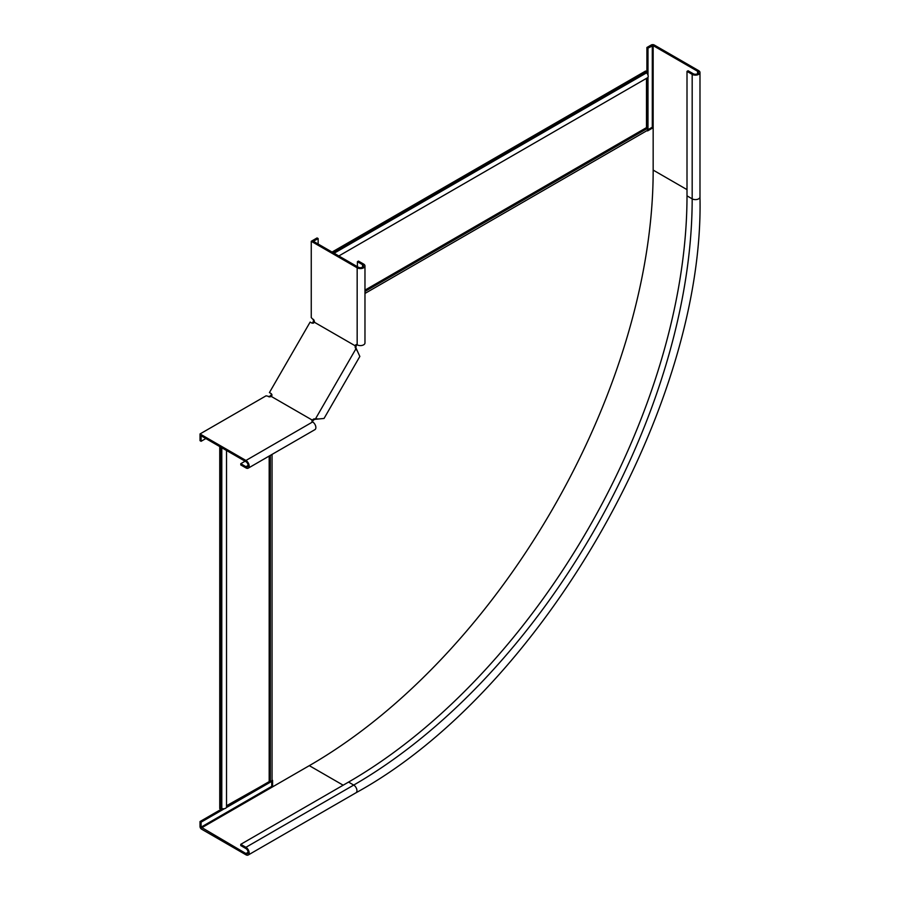 <?xml version="1.0" encoding="UTF-8"?>
<svg xmlns="http://www.w3.org/2000/svg" width="900" height="900" viewBox="0 0 900 900"><rect width="100%" height="100%" fill="white"/><g stroke="black" fill="none" stroke-linecap="round" stroke-linejoin="round"><path stroke-width="1.35" d="M313.988 320.49L312.356 323.179M314.044 320.119L313.301 321.289M313.436 320.468L313.38 319.331M364.973 290.126L646.481 127.609L647.055 128.599A2.441 1.406 60 0 1 647.561 130.297L647.561 130.928L653.164 127.699L653.164 45.619L697.567 71.258A3.049 1.755 180 0 1 698.467 72.506A3.049 1.755 180 0 1 696.577 74.138A3.049 1.755 180 0 1 693.259 73.755L688.084 70.763L687.004 71.381L692.179 74.374A4.579 2.644 180 0 0 697.163 74.948A4.579 2.644 180 0 0 699.986 72.506A4.579 2.644 180 0 0 698.648 70.639L654.244 45A2.137 1.238 180 0 0 651.217 45L646.909 47.486L647.989 48.116L653.164 45.619M226.53 805.736L270.326 781.11A2.441 1.406 0 0 0 272.048 780.694L272.599 780.379L272.599 786.847L309.746 765.405A485.674 280.406 120 0 0 653.164 170.584L653.164 127.699L652.298 127.204L652.298 45.619M647.528 129.949L652.298 127.204M271.485 393.964L270.326 396.709M271.733 780.851L271.733 786.352L272.599 786.847M314.145 320.794L313.526 323.156L312.66 322.65M269.977 396.72L272.048 394.988L271.192 394.493M646.481 78.356L646.481 127.609M332.055 252.056L645.615 71.021L646.481 71.516L646.481 72.889A3.049 1.755 60 0 1 648.113 75.555A3.049 1.755 60 0 1 647.572 77.726L338.827 255.971M646.481 72.889L334.103 253.237M646.481 71.516L332.91 252.551M269.685 396.956L270.326 395.73M269.685 396.259L268.673 396.776M269.179 781.11L269.179 456.053M219.746 446.58L219.746 808.65L220.601 809.156L221.794 808.47A3.049 1.755 0 0 0 224.921 808.549A3.049 1.755 0 0 0 226.53 806.996L226.53 450.495M221.794 808.47L221.794 447.761M220.601 809.156L220.601 447.075M647.989 129.69L647.989 77.288M647.989 75.116L647.989 48.116M271.733 781.38L226.361 807.581M224.482 808.661L201.094 822.161L201.094 827.145L245.925 853.526A3.049 1.755 -120 0 0 247.455 853.684A3.049 1.755 -120 0 0 247.916 851.231A3.049 1.755 -120 0 0 245.925 848.554L240.761 845.561L240.761 844.324L348.548 782.089A478.654 276.356 -60 0 0 687.004 195.851L687.004 71.381M646.909 128.351L646.909 78.109M646.909 73.294L646.909 47.486M222.368 808.639L200.014 821.543L200.014 826.515A2.137 1.238 -120 0 0 201.521 829.136L245.925 854.775A4.579 2.644 -120 0 0 248.22 855A4.579 2.644 -120 0 0 248.917 851.332A4.579 2.644 -120 0 0 245.925 847.305L240.761 844.324M270.045 781.11L226.53 806.231M200.014 821.543L201.094 822.161M312.176 421.571A2.441 1.406 180 0 1 312.356 421.402L313.425 420.277A2.441 1.991 120 0 1 315.079 419.321L324.045 418.455L359.843 356.445L356.108 348.255A2.441 1.991 -60 0 1 356.108 346.331L356.558 344.846A2.441 1.406 -120 0 1 356.614 344.61M205.841 438.548L201.105 441.293L201.105 435.814L245.947 461.7A3.049 1.755 60 0 1 247.939 464.389A3.049 1.755 60 0 1 247.466 466.83A3.049 1.755 60 0 1 245.947 466.684L240.773 463.691L245.081 461.205M201.105 441.293L200.025 440.662L200.025 433.946L245.947 460.463A4.579 2.644 60 0 1 248.929 464.49A4.579 2.644 60 0 1 248.231 468.146A4.579 2.644 60 0 1 245.947 467.921L240.773 464.94L240.773 463.691M248.231 468.146L314.933 429.637A4.579 2.644 -120 0 0 315.63 425.981A4.579 2.644 -120 0 0 312.637 421.942A2.441 1.406 180 0 1 311.929 420.952A2.441 1.406 180 0 1 312.356 420.154L271.339 396.473A2.441 1.406 180 0 1 268.234 396.304L266.085 395.809L200.025 433.946M312.356 420.154L312.356 421.402M271.541 396.394L271.642 396.157A2.441 1.991 120 0 0 270.934 393.457L269.426 392.58L310.129 322.088L311.636 322.954A2.441 1.991 -60 0 0 314.325 322.211L355.354 345.892A2.441 1.991 -60 0 0 355.354 347.816L357.514 351.349M312.502 420.041L312.66 419.839A2.441 1.991 120 0 1 314.325 418.882L316.294 419.209M356.625 349.358L355.86 348.919L315.54 418.77L318.465 418.984M312.66 419.839L313.425 420.277M362.554 267.188L362.554 264.69A3.049 1.755 0 0 1 363.454 265.939A3.049 1.755 0 0 1 361.575 267.57A3.049 1.755 0 0 1 358.245 267.188L313.402 241.29L318.15 238.556L318.15 244.035M318.15 238.556L317.07 237.938L311.254 241.29L357.165 267.806A4.579 2.644 0 0 0 362.149 268.38A4.579 2.644 0 0 0 364.973 265.939A4.579 2.644 0 0 0 363.634 264.071L358.459 261.09L357.39 261.709L357.39 266.681M314.483 322.009L314.46 321.784A2.441 1.406 -120 0 0 312.761 319.185L311.254 317.576L311.254 241.29M364.973 265.939L364.973 342.956A4.579 2.644 180 0 1 362.149 345.397A4.579 2.644 180 0 1 357.165 344.824A2.441 1.406 -120 0 0 355.95 344.7A2.441 1.406 -120 0 0 355.478 345.465L355.444 345.656M355.478 345.465L356.558 344.846M362.554 264.69L357.39 261.709M355.354 345.892L356.108 346.331M364.973 291.454L647.055 128.599M364.973 293.445L647.561 130.297M272.048 454.399L272.048 780.694M270.326 455.4L270.326 781.11M697.567 73.755L697.567 71.258M653.164 170.089L687.004 189.63M271.733 786.352L201.094 827.145M687.004 195.851L692.179 198.844A478.654 276.356 -60 0 1 353.723 785.07A4.579 2.644 -120 0 1 356.704 789.109A4.579 2.644 -120 0 1 356.006 792.765C540.124 691.808 704.61 406.901 699.986 196.976A4.579 2.644 180 0 1 697.163 199.417A4.579 2.644 180 0 1 692.179 198.844L692.179 74.374M309.375 765.619A486.281 280.755 -60 0 1 309.308 765.653L343.159 785.194M245.925 847.305L353.723 785.07L348.548 782.089M248.085 852.289L245.925 853.526M309.308 765.653L201.521 827.887M312.637 421.942L245.947 460.463M248.096 465.435L245.947 466.684M314.325 418.882L315.079 419.321M357.165 344.824L357.165 267.806M355.354 347.816L356.108 348.255M699.986 196.976L699.986 72.506M356.006 792.765L248.22 855"/></g></svg>
